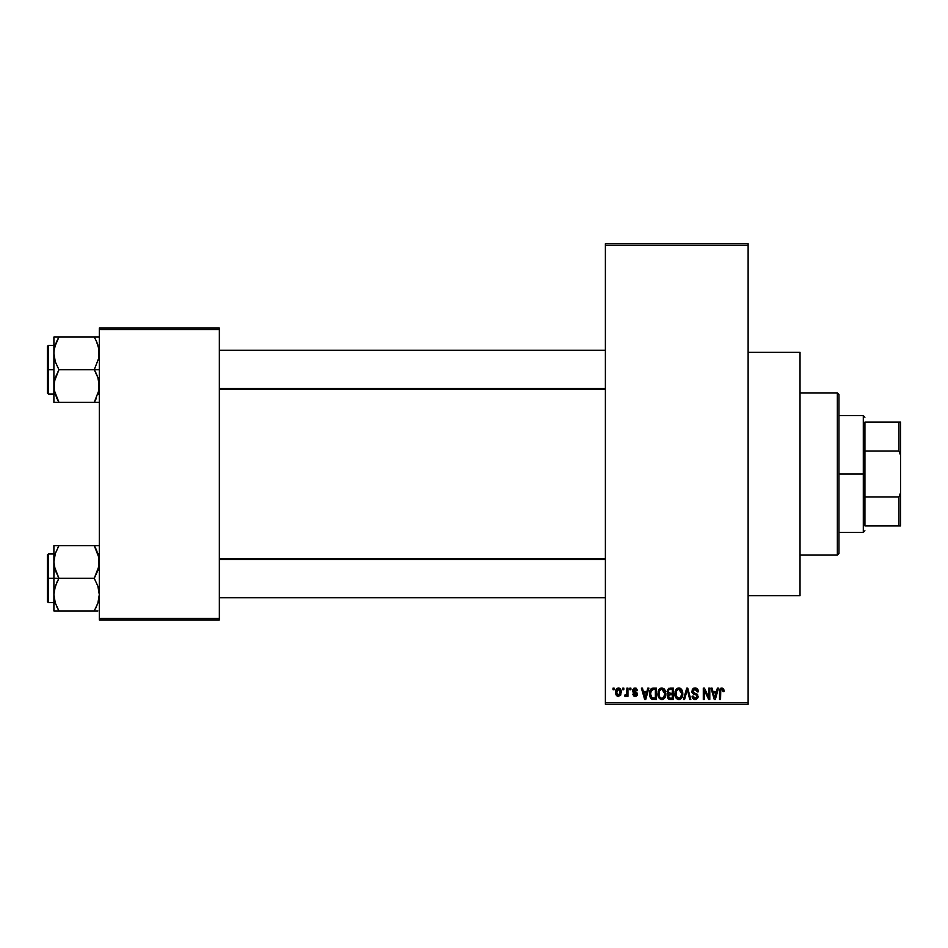 <?xml version="1.0" encoding="UTF-8"?>
<svg xmlns="http://www.w3.org/2000/svg" width="948" height="948" viewBox="0 0 948 948"><rect width="100%" height="100%" fill="white"/><g stroke="black" fill="none" stroke-linecap="round" stroke-linejoin="round"><path stroke-width="1.42" d="M636.274 688.26L637.53 690.618L636.499 690.76L634.947 689.149L633.56 690.63L636.961 692.775L637.246 695.085L635.978 696.377L634.129 696.365L632.672 694.161L633.702 694.007L635.018 695.334L636.333 694.137L633.122 692.384L632.553 690.12L633.999 688.141L635.918 688.106M748.126 595.652L800.029 595.652L800.029 352.348L748.126 352.348L800.029 352.348L800.029 595.652L748.126 595.652M605.381 245.295L605.381 702.705L748.126 702.705L748.126 245.295L605.381 245.295L605.381 243.672L748.126 243.672L748.126 245.295L748.126 243.672L605.381 243.672L605.381 704.328L748.126 704.328L748.126 245.295L605.381 245.295M622.789 689.729L622.789 688.106L623.82 688.106L623.82 689.729L622.789 689.729L623.82 689.729L623.82 688.106L622.789 688.106L623.82 688.106L623.82 689.729L622.789 689.729L622.789 688.106L622.789 689.729M626.818 695.287L625.68 696.519L624.708 696.069L624.993 694.896L626.723 694.078L626.912 688.106L627.943 688.106L627.943 696.365L626.912 696.365L626.912 695.05L625.941 696.472L624.708 696.069L624.993 694.896L626.569 694.493L626.912 692.395L626.723 694.078L624.993 694.896L624.708 696.069L625.68 696.519L626.912 695.05L626.912 696.365L627.943 696.365L627.943 688.106L626.912 688.106L627.943 688.106L627.943 696.365L626.912 696.365M629.863 689.729L629.863 688.106L630.894 688.106L630.894 689.729L629.863 689.729L630.894 689.729L630.894 688.106L629.863 688.106L630.894 688.106L630.894 689.729L629.863 689.729L629.863 688.106L629.863 689.729M647.804 688.106L646.915 691.507L647.804 688.106L648.882 688.106L645.742 699.47L644.664 699.47L641.369 688.106L642.448 688.106L643.337 691.507L646.915 691.507L643.337 691.507L642.448 688.106L641.369 688.106L644.664 699.47L645.742 699.47L648.882 688.106L647.804 688.106L648.882 688.106L645.742 699.47L644.664 699.47L641.369 688.106L642.448 688.106M661.858 687.964L664.275 689.03L665.615 691.613L664.785 697.953L661.372 699.577L659.405 698.534L658.279 696.543L658.422 690.642L659.784 688.686L661.858 687.964L658.907 689.694L657.876 693.782C657.699 696.922 659.026 698.866 661.858 699.612C664.738 698.854 666.065 696.863 665.84 693.64L664.821 689.741L662.095 687.975M678.815 687.964L681.233 689.03L682.572 691.613L681.742 697.953L678.33 699.577L676.374 698.534L675.237 696.543L675.379 690.642L676.754 688.686L678.815 687.964L675.865 689.694L674.834 693.782C674.656 696.922 675.983 698.866 678.815 699.612C681.695 698.854 683.022 696.863 682.797 693.64L681.79 689.741L679.052 687.975M723.336 688.58L721.855 687.964L723.573 688.912L724.094 691.507L723.063 691.649L722.175 689.35L720.764 689.966L720.551 699.47L719.52 699.47L719.888 689.279L721.855 687.964L719.52 691.756L719.52 699.47L720.551 699.47L720.705 690.144L721.807 689.291L723.063 691.649L724.094 691.507L723.786 689.397M717.399 688.106L716.51 691.507L717.399 688.106L718.489 688.106L715.349 699.47L714.259 699.47L710.964 688.106L712.043 688.106L712.943 691.507L716.51 691.507L712.943 691.507L712.043 688.106L710.964 688.106L714.259 699.47L715.349 699.47L718.489 688.106L717.399 688.106L718.489 688.106L715.349 699.47L714.259 699.47L710.964 688.106L712.043 688.106M708.76 688.106L708.76 697.195L708.76 688.106L709.791 688.106L709.791 699.47L708.689 699.47L704.328 690.357L704.328 699.47L703.298 699.47L703.298 688.106L704.411 688.106L708.76 697.195L704.411 688.106L703.298 688.106L703.298 699.47L704.328 699.47L704.328 690.357L708.689 699.47L709.791 699.47L709.791 688.106L708.76 688.106L709.791 688.106L709.791 699.47L708.689 699.47M695.014 687.964L691.803 691.258L693.746 688.165L697.053 688.592L698.439 691.803L697.396 691.945L696.733 690.061L695.18 689.303L693.426 689.789L692.834 691.459L693.675 692.763L697.396 694.41L698.095 697.1L696.377 699.411L692.893 698.629L692.087 696.223L693.13 696.069L693.817 697.835L695.358 698.285L696.709 697.669L697.088 696.152L696.425 695.026L692.68 693.498L691.803 691.258L693.367 693.96L696.78 695.311L697.112 696.46L695.168 698.285L693.13 696.069L692.087 696.223L695.204 699.612L698.143 696.507L692.834 691.234L694.92 689.291L697.396 691.945L698.439 691.803C698.392 689.48 697.242 688.201 695.014 687.964L695.382 687.975M686.85 691.234L684.575 699.47L683.496 699.47L686.731 688.106L687.738 688.106L690.808 699.47L689.729 699.47L687.3 689.433L684.575 699.47L683.496 699.47L684.575 699.47L687.3 689.433L689.729 699.47L690.808 699.47L687.738 688.106L686.731 688.106L687.738 688.106L690.808 699.47L689.729 699.47L687.3 689.433M670.165 688.106L667.025 691.447L668.565 688.39L673.364 688.106L673.364 699.47L668.079 698.712L667.333 696.27L668.435 694.232L667.025 691.447L668.435 694.232L667.321 696.614L670.153 699.47L673.364 699.47L673.364 688.106L670.165 688.106L673.364 688.106L673.364 699.47L670.153 699.47M653.385 688.106C650.506 688.71 649.202 690.618 649.475 693.853L651.086 688.829L656.407 688.106L656.407 699.47L651.205 698.877L649.475 693.853L651.88 699.257L656.407 699.47L656.407 688.106L653.385 688.106L656.407 688.106L656.407 699.47M615.643 693.545L616.105 689.469L617.266 688.248L619.151 688.058L621.201 690.808L620.75 695.038L618.084 696.496L615.904 694.564L615.56 692.324L618.44 696.519L621.307 692.241L618.44 687.964C616.319 688.509 615.359 689.954 615.56 692.324L615.572 692.68M613.06 689.729L613.06 688.106L614.091 688.106L614.091 689.729L613.06 689.729L614.091 689.729L614.091 688.106L613.06 688.106L614.091 688.106L614.091 689.729L613.06 689.729L613.06 688.106L613.06 689.729M99.303 328.02L219.344 328.02L219.344 329.631L99.303 329.631L99.303 618.369L219.344 618.369L219.344 328.02L99.303 328.02L99.303 329.631L99.303 328.02M99.303 619.98L219.344 619.98L219.344 329.631L99.303 329.631L99.303 619.98L99.303 618.369L219.344 618.369L219.344 619.98L99.303 619.98M605.381 704.328L605.381 702.705L748.126 702.705L748.126 704.328L605.381 704.328M724.011 690.334L724.082 691.151M724.094 691.507L723.04 691.282M723.004 690.914L722.862 690.18M721.807 689.291L720.705 690.144L721.44 689.35M720.705 690.144L720.551 691.673M720.551 699.47L719.52 699.47L719.52 691.756M719.532 691.128L719.591 690.5M719.698 689.871L719.888 689.279M720.196 688.734L720.93 688.153M715.207 696.128L716.167 692.834L715.207 696.128M714.306 696.531L713.287 692.834L716.167 692.834L713.287 692.834L714.46 697.112M704.328 699.47L703.298 699.47L703.298 688.106L704.411 688.106M695.737 688.023L696.425 688.236M698.226 690.369L698.368 690.985M698.439 691.803L697.396 691.945L696.733 690.073M695.429 689.338L694.718 689.303M692.858 690.843L693.035 692.123M695.026 693.272L695.678 693.474M696.97 694.043L697.633 694.718M698.095 697.1L697.965 697.692M694.564 699.553L693.379 699.067M692.289 697.503L692.147 696.875M692.087 696.223L693.178 696.496M694.718 698.249L693.817 697.835M697.088 696.721L696.425 695.026M697.112 696.46L696.78 695.311L697.112 696.46L696.78 695.311L693.178 693.865M696.78 695.311L695.157 694.552M692.17 692.858L691.886 692.076M692.277 689.421L693.663 688.201M693.746 688.165L694.363 688.011M693.498 694.019L694.469 694.351M695.405 693.379L694.529 693.106M686.731 688.106L683.496 699.47L686.731 688.106M682.216 690.559L682.56 691.578M682.702 692.277L682.785 693.13M680.688 699.032L679.325 699.577M674.94 695.251L675.616 697.455M674.964 692.17L675.095 691.507M676.422 688.995L677.939 688.082M679.301 687.999L680.131 688.224M678.602 698.273L680.261 697.835M677.986 698.143L676.706 697.112L678.389 698.249M676.398 696.567L675.877 693.806L676.315 696.377L679.005 698.273M678.448 689.315L676.445 690.879L675.877 693.806C675.687 691.388 676.671 689.883 678.827 689.291L678.448 689.315M678.638 689.303L680.202 689.717L678.827 689.291L681.766 693.616L680.557 697.586L681.766 693.616C682.003 696.116 681.02 697.681 678.804 698.285L678.164 698.202M676.22 691.424L676.315 696.377M681.742 692.893L680.486 689.943M681.446 691.436L680.735 690.203M669.572 699.434L668.447 699.032M667.582 695.299L668.008 694.611M668.067 694.019L667.321 693.059M668.056 691.436L668.269 690.334L668.056 691.436L670.295 693.415L668.056 691.436L669.075 689.575L668.056 691.436L668.66 693L672.333 693.415L670.295 693.415M669.928 698.119L668.364 696.176L669.288 698.024M670.39 694.742L672.333 694.742L672.333 698.143L670.532 698.143L672.333 698.143L672.333 694.742L669.312 694.86L668.376 696.827M668.802 697.728L669.726 698.095M669.335 689.504L672.333 689.433L672.333 693.415L672.333 689.433L669.075 689.575M665.259 690.559L665.603 691.566M663.73 699.032L662.368 699.577M657.983 695.251L658.659 697.455M658.007 692.17L658.422 690.642M658.137 691.507L658.41 690.654M660.164 688.426L660.981 688.082M663.6 688.449L664.287 689.03M661.645 698.273L663.304 697.835M661.431 698.249L659.524 696.756L658.919 693.806L659.429 696.567M661.491 689.315L659.488 690.879L658.919 693.806C658.73 691.388 659.713 689.883 661.87 689.291L661.491 689.315M661.68 689.303L663.245 689.717L661.87 689.291L664.809 693.616L663.6 697.586L664.809 693.616C665.046 696.116 664.062 697.681 661.846 698.285L662.048 698.273M659.251 691.424L659.358 696.377M664.785 692.893L663.529 689.943M652.686 699.423L651.88 699.257M651.193 698.866L649.641 695.879M649.925 696.934L649.499 694.659M651.94 688.331L652.734 688.153M651.572 690.025L650.92 691.092L653.516 689.433L655.376 689.433L655.376 698.143L652.07 697.918L650.506 693.865L650.778 691.566M652.911 689.469L651.75 689.871M650.565 695.003L652.07 697.918L655.376 698.143L655.376 689.433L653.314 689.445M651.252 697.147L653.551 698.143L652.248 697.989M651.3 690.345L650.518 694.434M645.221 697.74L646.56 692.834L643.692 692.834L645.126 698.285L643.692 692.834L646.56 692.834L644.948 697.479M637.53 690.618L635.018 687.964L632.517 690.63L636.357 694.327L635.018 695.334L633.702 694.007L632.672 694.161L635.053 696.519L637.388 694.161L633.548 690.428L634.947 689.149L636.369 690.156M636.499 690.76L634.425 689.208M635.267 689.172L633.548 690.428L635.29 691.791M633.572 690.156L634.828 691.625L633.572 690.156M637.352 694.623L636.985 695.583M632.707 694.469L633.738 694.268M633.702 694.007L635.492 695.299M635.018 695.334L636.357 694.327L634.84 693.178M636.238 694.789L636.025 693.64M634.39 693.024L633.762 692.775M626.912 695.05L625.68 696.519L624.708 696.069M624.993 694.896L625.893 695.026M625.739 695.038L626.806 693.663M626.912 688.106L626.912 692.395M620.158 688.663L621.035 690.12M617.373 696.27L616.33 695.37M615.667 690.867L616.224 689.267M617.504 689.492L616.615 691.744L617.112 694.552M616.923 694.22L618.463 695.334L616.591 692.241L618.404 689.149L620.276 692.241L618.463 695.334L619.554 694.813L620.028 690.464M620.217 691.234L618.665 689.16M714.567 697.574L715.065 696.662M677.737 689.54L677.121 689.978M676.86 690.251L676.445 690.879M664.204 690.796L663.778 690.203M660.78 689.54L660.164 689.978M659.903 690.251L659.488 690.879M650.92 691.092L650.529 693.166M616.615 691.744L616.615 692.751M619.708 694.623L620.265 691.744M619.684 689.836L618.902 689.232M837.345 392.899L838.956 394.522L838.956 553.478L837.345 555.101L800.029 555.101L837.345 555.101L837.345 392.899L800.029 392.899L837.345 392.899L837.345 555.101L838.956 553.478L838.956 394.522L837.345 392.899M54.261 566.264L53.894 578.304L58.942 578.304L55.304 570.412L53.894 561.974L55.292 553.596L58.942 545.657L94.255 545.657L98.936 557.685L98.948 566.193L94.255 578.304L58.942 578.304L54.261 566.264M53.894 553.964L48.372 553.964L48.372 602.632L47.4 601.66L47.4 554.936L47.4 578.304L48.372 578.304L48.372 553.964L48.372 578.304L53.894 578.304L53.894 594.621L55.292 586.243L58.942 578.304L94.255 578.304L97.881 586.184L99.303 594.621L97.905 602.999L94.255 610.939L58.942 610.939L55.304 603.058L53.894 594.621L53.894 610.939L97.893 610.939M54.083 597.761L53.894 610.939L55.304 610.939L53.894 610.939M56.761 606.744L58.942 610.939L56.916 610.939L58.942 610.939L55.292 602.999M96.435 549.852L98.936 557.685L99.303 561.974L97.905 570.352L94.255 578.304L97.881 586.184L99.303 594.621L97.905 602.999L94.255 610.939L96.281 610.939L94.255 610.939L97.893 603.023L95.653 608.367M98.426 601.222L98.912 598.994M99.102 558.834L98.948 557.756M98.462 555.516L97.881 553.537M95.191 547.34L94.255 545.657L99.303 545.657L58.942 545.657L55.304 553.573L58.942 545.657L53.894 545.657L53.894 578.304L48.372 578.304L48.372 602.632L48.372 578.304L47.4 578.304L47.4 554.936L48.372 553.964M54.261 557.685L54.759 555.409M47.4 578.304L47.4 601.66L47.4 578.304M56.904 607.052L58.942 610.939L54.261 610.939M56.904 582.191L58.942 578.304L53.894 578.304L53.894 594.621L54.249 590.403L56.904 582.191M57.52 548.276L58.942 545.657L53.894 545.657L53.894 561.974L54.794 555.279M54.261 545.657L56.904 545.657M58.942 545.657L55.304 553.537M94.255 545.657L96.423 549.84L94.255 545.657M605.381 559.45L219.344 559.45L605.381 559.45M219.344 388.55L605.381 388.55L219.344 388.55M864.92 422.097L864.92 450.999L864.92 422.097L898.977 422.097L864.92 422.097M864.92 474L864.92 450.999L864.92 497.001L864.92 474L863.296 474L864.92 474M838.956 415.603L863.296 415.603L863.296 474L863.296 415.603L864.92 417.227M838.956 474L863.296 474L838.956 474M864.92 525.903L864.92 497.001L864.92 525.903L900.6 525.903L900.6 492.64L898.977 497.001L864.92 497.001L898.977 497.001L898.977 525.903L898.977 497.001L900.6 492.64L900.6 525.903L864.92 525.903M838.956 532.397L863.296 532.397L863.296 474L863.296 532.397L864.92 530.773M900.6 422.097L898.977 422.097L898.977 450.999L900.6 455.36L900.6 492.64L900.6 422.097L900.6 455.36L898.977 450.999L898.977 422.097L900.6 422.097M864.92 450.999L898.977 450.999L864.92 450.999M98.936 381.736L98.948 390.244L94.255 402.343L98.948 390.244L99.303 386.026L97.881 377.588L98.936 381.736M96.293 373.595L97.881 377.588L94.255 369.696L58.942 369.696L55.304 361.816L53.894 353.379L54.249 349.16L56.904 340.948L55.304 344.942L58.942 337.061L56.904 340.948L58.942 337.061L53.894 337.061L53.894 369.696L48.372 369.696L48.372 394.036L48.372 369.696L47.4 369.696L47.4 393.065L47.4 346.34L48.372 345.368L48.372 394.036L47.4 393.065L47.4 369.696L53.894 369.696L53.894 386.026L55.292 377.648L58.942 369.696L94.255 369.696L96.293 373.595M99.303 369.696L94.255 369.696L99.303 369.696M54.083 389.166L54.249 390.244M54.735 392.484L53.894 386.026L53.894 402.343L58.942 402.343L54.261 390.315L54.249 381.807L58.942 369.696L55.304 361.816L53.894 353.379L53.894 402.343L55.304 402.343L53.894 402.343M58.006 400.66L58.942 402.343L94.255 402.343L58.942 402.343L55.304 394.463M98.912 390.398L98.438 392.591M99.102 350.239L98.948 349.16M98.462 346.921L98.948 357.597L94.255 369.696L98.948 357.597L98.936 349.089L96.293 340.948L97.905 345.001M96.435 341.256L94.255 337.061L58.942 337.061L94.255 337.061L96.293 340.948L94.255 337.061L96.281 337.061L94.255 337.061L96.293 340.948M54.771 346.778L58.942 337.061L54.249 337.061L56.904 337.061M99.303 337.061L94.255 337.061L99.303 337.061M99.303 402.343L97.893 402.343L99.303 402.343M96.175 398.693L94.255 402.343L98.936 402.343M48.372 369.696L48.372 345.368L48.372 369.696M47.4 369.696L47.4 346.34L47.4 369.696M55.304 337.061L53.894 337.061L54.083 350.239M56.916 337.061L58.942 337.061L57.544 339.633M54.249 402.343L58.942 402.343L56.773 398.16M57.686 402.343L56.916 402.343L57.686 402.343M95.511 402.343L94.255 402.343L95.677 399.724M98.426 555.374L98.912 557.602M57.686 545.657L56.916 545.657M54.083 558.834L54.249 557.756M98.402 601.316L97.905 602.999M99.102 597.761L98.948 598.84M97.893 545.657L98.936 545.657L97.893 545.657M94.255 402.343L96.423 398.16M97.881 394.463L98.402 392.721M98.426 346.778L98.912 349.006M54.771 392.626L54.261 390.315M54.794 346.684L55.292 345.001M99.102 389.166L98.948 390.244M53.894 602.632L48.372 602.632M219.344 597.761L605.381 597.761M219.344 558.834L605.381 558.834M605.381 350.239L219.344 350.239M605.381 389.166L219.344 389.166M53.894 394.036L48.372 394.036M53.894 345.368L48.372 345.368"/></g></svg>
